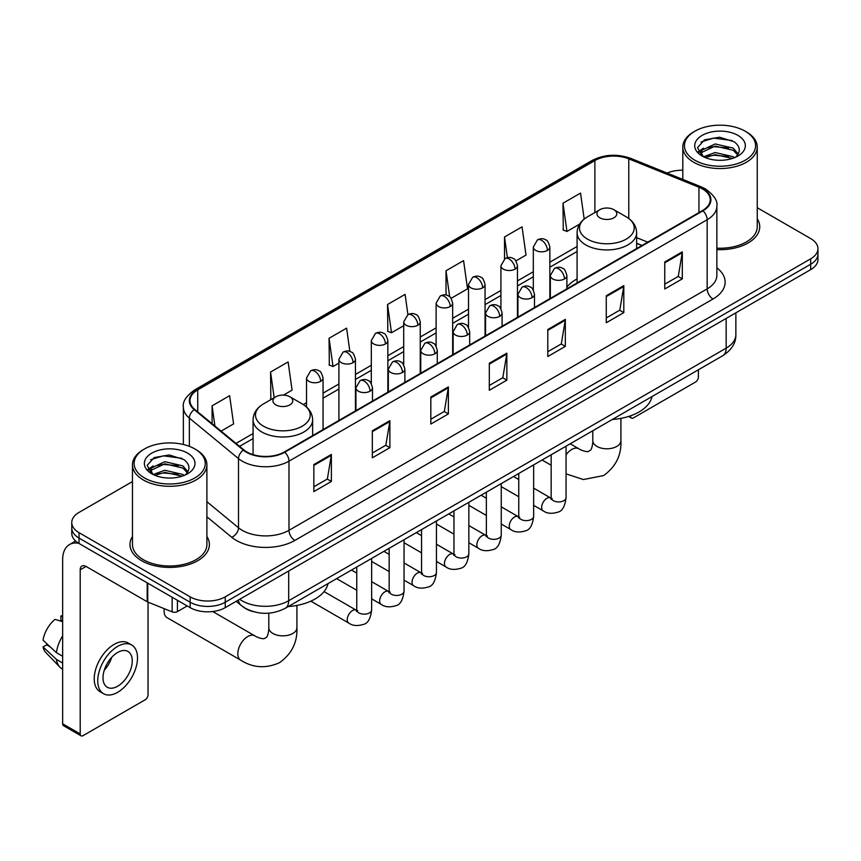 <?xml version="1.0" encoding="UTF-8"?>
<svg xmlns="http://www.w3.org/2000/svg" width="861" height="861" viewBox="0 0 861 861"><rect width="100%" height="100%" fill="white"/><g stroke="black" fill="none" stroke-linecap="round" stroke-linejoin="round"><path stroke-width="1.29" d="M577.085 278.921A43.836 25.313 0 0 0 566.882 287.111M641.886 245.536L636.634 243.415M253.177 611.601A24.818 14.325 180 0 1 243.157 606.908M132.465 481.568L79.029 512.413A24.818 14.325 0 0 0 71.764 522.552L71.764 533.357A24.818 14.325 0 0 0 79.029 543.485L190.152 607.64A24.818 14.325 0 0 0 225.238 607.64L810.685 269.633A24.818 14.325 0 0 0 817.95 259.505L817.95 254.103A24.818 14.325 0 0 1 810.685 264.23A24.818 14.325 0 0 0 817.95 254.103L817.95 248.7A24.818 14.325 0 0 0 810.685 238.572L757.25 207.727M71.764 522.552A24.818 14.325 0 0 0 79.029 532.679L190.152 596.834A24.818 14.325 0 0 0 225.238 596.834L225.238 602.237L810.685 264.23L225.238 602.237A24.818 14.325 0 0 1 190.152 602.237A24.818 14.325 0 0 0 225.238 602.237L225.238 607.64M79.029 532.679L79.029 538.082L190.152 602.237L79.029 538.082A24.818 14.325 0 0 1 71.764 527.954A24.818 14.325 0 0 0 79.029 538.082L79.029 543.485M132.465 536.521A39.703 22.924 0 0 0 129.979 544.496A39.703 22.924 0 0 0 141.602 560.705A39.703 22.924 0 0 0 184.878 565.677A39.703 22.924 0 0 0 209.384 544.496A39.703 22.924 0 0 0 206.898 536.521A39.703 22.924 0 0 1 209.384 544.496A39.703 22.924 0 0 1 184.878 565.677A39.703 22.924 0 0 1 141.602 560.705A39.703 22.924 0 0 1 129.979 544.496A39.703 22.924 0 0 1 132.465 536.521M702.479 188.936A26.465 15.283 180 0 1 710.239 199.741A26.465 15.283 180 0 1 702.479 210.547L284.313 451.971A26.465 15.283 180 0 1 243.911 449.937L194.78 409.416A26.465 15.283 180 0 1 189.99 400.656A26.465 15.283 180 0 1 197.739 389.85L594.876 160.566A26.465 15.283 180 0 1 628.778 158.854L698.949 187.224A26.465 15.283 180 0 1 702.479 188.936M702.953 188.667A27.132 15.659 0 0 0 699.326 186.912L629.154 158.542A27.132 15.659 0 0 0 594.413 160.297L197.277 389.581A27.132 15.659 0 0 0 194.242 409.642L243.372 450.152A27.132 15.659 0 0 0 284.776 452.24L702.953 210.816A27.132 15.659 0 0 0 702.953 188.667M313.845 464.574L313.845 491.588L331.388 481.45L331.388 454.436L313.845 464.574M313.845 486.788L327.363 478.985L331.324 455.34A6.619 3.821 -120 0 0 331.388 454.436M327.245 479.06L331.388 481.45M372.329 430.801L372.329 457.815L389.882 447.688L389.882 420.674L372.329 430.801M372.329 453.026L385.846 445.223L389.807 421.567A6.619 3.821 -120 0 0 389.882 420.674M385.728 445.288L389.882 447.688M430.823 397.039L430.823 424.053L448.366 413.926L448.366 386.912L430.823 397.039M430.823 419.253L444.33 411.45L448.29 387.805A6.619 3.821 -120 0 0 448.366 386.912M444.211 411.526L448.366 413.926M664.757 261.97L664.757 288.984L682.31 278.856L682.31 251.842L664.757 261.97M664.757 284.195L678.274 276.392L682.235 252.736A6.619 3.821 -120 0 0 682.31 251.842M678.156 276.456L682.31 278.856M606.273 295.743L606.273 322.757L623.816 312.618L623.816 285.604L606.273 295.743M606.273 317.957L619.791 310.154L623.751 286.509A6.619 3.821 -120 0 0 623.816 285.604M619.672 310.229L623.816 312.618M547.79 329.505L547.79 356.519L565.333 346.391L565.333 319.377L547.79 329.505M547.79 351.729L561.307 343.926L565.268 320.27A6.619 3.821 -120 0 0 565.333 319.377M561.189 343.991L565.333 346.391M489.306 363.267L489.306 390.281L506.849 380.153L506.849 353.139L489.306 363.267M489.306 385.491L502.813 377.688L506.774 354.043A6.619 3.821 -120 0 0 506.849 353.139M502.695 377.753L506.849 380.153M716.858 249.604A39.703 22.924 0 0 0 759.736 226.755A39.703 22.924 0 0 0 757.25 218.78A39.703 22.924 0 0 1 759.736 226.755A39.703 22.924 0 0 1 716.858 249.604M225.238 596.834L810.685 258.827A24.818 14.325 0 0 0 817.95 248.7M682.805 170.23A24.818 14.325 0 0 0 667.124 173.083M283.495 395.102L292.073 390.141L288.112 361.921L270.569 372.049L270.849 398.901M221.105 431.124L233.589 423.913L229.629 395.683L212.086 405.822L212.086 423.687M451.099 298.336L467.534 288.844L463.573 260.625L446.02 270.752L446.02 295.054M515.9 260.915L526.017 255.082L522.057 226.852L504.514 236.979L504.514 258.935M584.188 219.081L580.54 193.09L562.997 203.218L563.277 230.07M349.867 351.46L346.596 328.149L329.053 338.287L329.332 365.139M407.931 314.663L405.09 294.387L387.536 304.514L387.827 331.367M387.536 304.514L391.497 332.744L403.712 325.695M391.497 332.744L387.536 331.259M446.02 270.752L449.679 296.808M504.514 236.979L507.409 257.676M562.997 203.218L566.958 231.448L579.647 224.118M566.958 231.448L562.997 229.962M329.053 338.287L333.013 366.506L338.911 363.105M333.013 366.506L329.053 365.032M271.635 399.192L270.569 398.794M270.569 372.049L274.175 397.728M212.086 405.822L214.916 426.023M630.144 415.949L630.543 416.186A4.133 2.389 120 0 0 631.404 418.08A4.133 2.389 120 0 0 633.47 417.876L695.462 382.08A4.133 2.389 120 0 0 698.389 377.021L698.389 369.778M694.881 160.232A35.57 20.535 0 0 0 745.174 160.232A35.57 20.535 0 0 0 745.174 131.195L746.347 131.873A37.217 21.493 0 0 1 757.25 147.059A37.217 21.493 0 0 1 734.272 166.916A37.217 21.493 0 0 1 693.708 162.255A37.217 21.493 0 0 1 682.805 147.059A37.217 21.493 0 0 1 693.708 131.873L694.881 131.195A35.57 20.535 0 0 0 694.881 160.232M716.858 248.162A37.217 21.493 0 0 0 757.25 226.755L757.25 147.059M703.48 156.767L715.19 152.515L733.249 156.734L734.53 157.692M705.256 157.574L715.19 154.657L732.528 158.424M703.157 156.605L701.338 152.591L701.973 150.137L715.19 143.938L733.249 148.157L738.211 154.022M701.392 155.421L701.338 152.591M701.457 153.656L701.973 152.289L715.19 146.079L733.249 150.309L737.64 154.915M735.316 157.359A18.694 10.795 0 0 0 736.112 156.648C740.88 151.45 740.256 146.51 734.229 141.817L719.602 137.222L704.524 139.837L697.518 147.608L702.059 155.927M737.931 135.381A25.313 14.615 0 0 0 702.189 135.349A25.313 14.615 0 0 0 702.027 155.981A25.313 14.615 0 0 0 702.135 156.045A25.313 14.615 0 0 0 738.038 155.981A25.313 14.615 0 0 0 737.931 135.381M737.705 156.175L739.524 154.926M746.347 131.873L745.174 131.195A35.57 20.535 0 0 0 694.881 131.195M701.058 141.979L713.715 138.083L732.141 140.547M698.615 152.419L702.07 149.965M707.774 147.748L713.715 146.661L728.621 147.941M707.774 156.315L713.715 155.238L728.621 156.519M698.228 151.73L703.502 148.178M599.837 217.801A9.923 5.726 0 0 0 613.882 217.801A9.923 5.726 0 0 0 613.882 209.697L626.205 216.811A27.358 15.789 0 0 1 626.205 239.154A27.358 15.789 0 0 1 587.514 239.154A27.358 15.789 0 0 1 587.514 216.811C580.777 220.814 577.3 226.131 577.085 232.761A29.78 17.188 0 0 0 585.803 244.911A29.78 17.188 0 0 0 618.252 248.635A29.78 17.188 0 0 0 636.634 232.761C636.419 226.131 632.943 220.814 626.205 216.811L613.882 209.697A9.923 5.726 0 0 0 599.837 209.697A9.923 5.726 0 0 0 599.837 217.801M612.332 419.468A45.493 26.26 0 0 0 652.025 396.544M164.333 608.716A14.056 8.115 120 0 0 164.128 611.192A14.056 8.115 120 0 0 167.034 617.628L240.725 660.172A14.056 8.115 -60 0 1 238.572 648.903A14.056 8.115 -60 0 1 247.764 636.516A14.056 8.115 -60 0 1 254.791 635.816C255.577 636.516 260.969 638.959 264.069 638.69L266.641 637.205C268.417 634.654 268.998 628.756 268.793 627.734A14.056 8.115 180 0 0 272.905 633.47A14.056 8.115 180 0 0 292.794 633.47A14.056 8.115 180 0 0 296.916 627.734C297.508 642.284 291.739 653.919 279.599 662.626C265.995 668.782 253.037 667.964 240.725 660.172M275.832 404.874A9.923 5.726 0 0 0 289.866 404.874A9.923 5.726 0 0 0 289.866 396.77L302.189 403.884A27.358 15.789 0 0 1 302.189 426.217A27.358 15.789 0 0 1 263.509 426.217A27.358 15.789 0 0 1 263.509 403.884C256.772 407.877 253.295 413.194 253.069 419.824A29.78 17.188 0 0 0 261.798 431.974A29.78 17.188 0 0 0 294.247 435.709A29.78 17.188 0 0 0 312.629 419.824C312.403 413.194 308.927 407.877 302.189 403.884L289.866 396.77A9.923 5.726 0 0 0 275.832 396.77A9.923 5.726 0 0 0 275.832 404.874M288.317 606.531A45.493 26.26 0 0 0 328.009 583.618M177.431 600.289L177.431 611.611L187.224 605.95M78.749 543.323A33.084 19.103 -120 0 0 69.504 544.55A33.084 19.103 -120 0 0 62.649 559.693L62.649 723.8L80.202 733.927L80.202 569.821A8.276 4.779 60 0 1 81.913 566.032A8.276 4.779 60 0 1 86.046 566.441L147.199 601.753L147.199 582.843M80.202 733.927A4.133 2.389 120 0 0 81.052 735.821L63.51 725.694A4.133 2.389 -60 0 1 62.649 723.8M81.052 735.821A4.133 2.389 120 0 0 83.119 735.617L145.111 699.821A4.133 2.389 120 0 0 148.038 694.762L148.038 602.13M177.431 611.611A4.133 2.389 180 0 1 172.135 611.87L147.748 602.022A4.133 2.389 180 0 1 147.199 601.753M117.623 686.249A20.675 11.936 120 0 0 131.141 668.028A20.675 11.936 120 0 0 127.966 651.454A20.675 11.936 120 0 0 117.623 652.477A20.675 11.936 120 0 0 104.116 670.708A20.675 11.936 120 0 0 107.291 687.272A20.675 11.936 120 0 0 117.623 686.249M104.267 670.224A20.675 11.936 120 0 0 111.693 657.363M62.649 616.541L60.894 616.002L60.894 620.157L62.649 621.168M131.69 645.007L128.181 642.984A28.122 16.241 120 0 0 114.115 644.383A28.122 16.241 120 0 0 95.743 669.158A28.122 16.241 120 0 0 100.059 691.695L103.568 693.718A28.122 16.241 120 0 0 117.623 692.33A28.122 16.241 120 0 0 135.995 667.544A28.122 16.241 120 0 0 131.69 645.007A28.122 16.241 120 0 0 117.623 646.407A28.122 16.241 120 0 0 99.252 671.182A28.122 16.241 120 0 0 103.568 693.718M62.649 635.87A27.294 15.756 120 0 0 56.439 652.692L43.05 640.164A21.503 12.42 120 0 1 55.05 619.382L62.649 621.685M62.649 656.276L56.439 652.692M50.293 646.945L46.645 644.835L43.05 646.912L56.439 659.44L62.649 663.035M56.439 659.44A27.294 15.756 120 0 0 59.807 667.071A27.294 15.756 120 0 0 61.874 668.696L62.649 669.137M62.649 615.518A21.503 12.42 120 0 0 60.894 616.002M43.05 646.912A21.503 12.42 120 0 0 45.59 652.272L59.807 667.071M144.53 477.973A35.57 20.535 0 0 0 194.834 477.973A35.57 20.535 0 0 0 194.834 448.936L195.996 449.614A37.217 21.493 0 0 1 206.898 464.8A37.217 21.493 0 0 1 183.92 484.657A37.217 21.493 0 0 1 143.356 479.997A37.217 21.493 0 0 1 132.465 464.8A37.217 21.493 0 0 1 143.356 449.614L144.53 448.936A35.57 20.535 0 0 0 144.53 477.973M132.465 464.8L132.465 544.496A37.217 21.493 0 0 0 143.356 559.693A37.217 21.493 0 0 0 183.92 564.353A37.217 21.493 0 0 0 206.898 544.496L206.898 464.8M153.129 474.508L164.838 470.257L182.898 474.476L184.179 475.433M154.905 475.315L164.838 472.398L182.177 476.165M152.806 474.346L150.987 470.332L151.622 467.878L164.838 461.679L182.898 465.898L187.859 471.763M151.041 473.163L150.987 470.332M151.106 471.397L151.622 470.031L164.838 463.821L182.898 468.05L187.289 472.657M184.975 475.1A18.694 10.795 0 0 0 185.761 474.389C190.529 469.191 189.904 464.251 183.877 459.559L169.251 454.963L154.173 457.589L147.166 465.349L151.708 473.668M187.58 453.123A25.313 14.615 0 0 0 151.837 453.09A25.313 14.615 0 0 0 151.676 473.722A25.313 14.615 0 0 0 151.784 473.787A25.313 14.615 0 0 0 187.687 473.722A25.313 14.615 0 0 0 187.58 453.123M187.354 473.916L189.172 472.667M195.996 449.614L194.834 448.936A35.57 20.535 0 0 0 144.53 448.936M150.707 459.72L163.375 455.824L181.789 458.289M148.264 470.16L151.719 467.706M157.423 465.489L163.375 464.402L178.27 465.683M157.423 474.056L163.375 472.98L178.27 474.26M147.877 469.471L153.15 465.93M239.692 599.299A33.084 19.103 0 0 0 241.909 600.72A33.084 19.103 0 0 0 288.693 600.72L726.167 348.145A33.084 19.103 0 0 0 735.864 334.638C736.101 342.85 731.732 349.878 722.745 355.722L285.271 608.286A16.542 9.546 60 0 0 288.693 600.72L288.693 571.004M726.167 318.43L726.167 348.145A16.542 9.546 60 0 1 722.745 355.722M238.346 600.074A16.542 11.064 129.5 0 0 241.231 605.455L236.205 601.312M810.685 269.633L810.685 258.827M190.152 607.64L190.152 596.834M716.858 267.803A41.36 23.871 180 0 1 713.016 299.015L294.839 540.439A8.276 4.779 60 0 1 288.995 530.311L707.161 288.887A33.084 19.103 0 0 0 716.858 275.38L716.858 206.22A33.084 19.103 180 0 1 707.161 219.727A8.276 4.779 -120 0 0 702.953 210.816M294.839 540.439A41.36 23.871 180 0 1 236.355 540.439A41.36 23.871 180 0 1 231.717 537.253L206.898 516.794M243.372 450.152A8.276 5.532 129.5 0 0 238.497 458.612L238.497 527.761A33.084 19.103 0 0 0 242.199 530.311A33.084 19.103 0 0 0 288.995 530.311L288.995 461.162A33.084 19.103 180 0 1 238.497 458.612L189.355 418.091A33.084 19.103 180 0 1 183.371 407.135L183.371 444.502M716.858 206.22C717.956 201.054 714.156 195.296 705.45 188.925L701.102 186.815A8.276 3.874 112 0 0 699.326 186.912M701.102 186.815L630.93 158.446C617.229 153.602 604.218 154.302 591.916 160.566A8.276 4.779 60 0 1 594.413 160.297M197.277 389.581A8.276 4.779 -120 0 0 194.78 389.839C186.191 396.017 182.392 401.786 183.371 407.135M194.242 409.642A8.276 5.532 129.5 0 0 189.355 418.091L189.355 446.353M630.93 158.446A8.276 3.874 112 0 0 629.154 158.542M284.776 452.24A8.276 4.779 60 0 1 288.995 461.162L707.161 219.727L707.161 288.887A8.276 4.779 60 0 0 713.016 299.015M206.898 501.715L238.497 527.761A8.276 5.532 -50.5 0 1 231.717 537.253M197.739 389.85L197.739 411.859M698.949 187.224L698.949 212.581M628.778 158.854L628.778 218.5M647.73 242.156L636.634 237.668M594.876 160.566L594.876 212.57M577.085 246.472L549.856 262.196M533.314 271.742L517.461 280.901M500.919 290.448L485.055 299.606M468.513 309.153L452.66 318.312M436.118 327.869L420.254 337.017M403.712 346.574L387.859 355.722M371.317 365.279L355.453 374.438M338.911 383.984L323.058 393.143M306.516 402.69L303.287 404.552M253.069 433.546L236 443.404M489.306 364.128L506.774 354.043M547.79 330.366L565.268 320.27M606.273 296.593L623.751 286.509M664.757 262.831L682.235 252.736M430.823 397.89L448.29 387.805M372.329 431.662L389.807 421.567M313.845 465.424L331.324 455.34M620.921 418.371L620.921 440.671A14.056 8.115 180 0 1 616.799 446.407A14.056 8.115 180 0 1 596.921 446.407A14.056 8.115 180 0 1 592.798 440.671C593.014 441.693 592.433 447.58 590.646 450.131L588.074 451.616C584.974 451.885 579.582 449.453 578.796 448.753L570.208 443.781M566.054 454.834A14.056 8.115 -60 0 1 571.769 449.442A14.056 8.115 -60 0 1 578.796 448.753M564.461 278.953A8.276 4.779 0 0 0 566.882 275.574C565.569 270.795 564.256 268.449 562.954 268.546C560.565 266.856 557.734 266.813 554.473 268.417A8.276 4.779 60 0 1 558.606 268.826A8.276 4.779 -120 0 1 564.461 278.953A8.276 4.779 0 0 1 552.762 278.953A8.276 4.779 0 0 1 550.34 275.574L554.473 268.417M533.648 505.321L543.194 510.831A7.448 4.294 -60 0 1 542.053 504.869A7.448 4.294 -60 0 1 546.907 498.304A7.448 4.294 -60 0 1 547.241 498.132A7.448 4.294 -60 0 1 550.631 497.938L533.648 488.133M551.589 498.691L550.922 499.24L551.169 497.626A7.448 4.294 -0 0 0 553.343 500.671A7.448 4.294 -0 0 0 563.535 500.854A7.448 4.294 -0 0 0 566.054 497.626C565.031 506.279 562.351 511.1 558.025 512.112C551.804 514.006 546.853 513.576 543.194 510.831M532.055 297.658A8.276 4.779 0 0 0 534.477 294.29C533.163 289.5 531.861 287.154 530.559 287.251C528.159 285.561 525.328 285.518 522.078 287.122A8.276 4.779 60 0 1 526.211 287.531A8.276 4.779 -120 0 1 532.055 297.658A8.276 4.779 0 0 1 520.356 297.658A8.276 4.779 0 0 1 517.935 294.29L522.078 287.122M501.253 524.026L510.788 529.537A7.448 4.294 -60 0 1 509.647 523.574A7.448 4.294 -60 0 1 514.512 517.009A7.448 4.294 -60 0 1 514.846 516.837A7.448 4.294 -60 0 1 518.236 516.643L501.253 506.838M519.194 517.396L518.526 517.945L518.763 516.331A7.448 4.294 -0 0 0 520.948 519.377A7.448 4.294 -0 0 0 531.129 519.56A7.448 4.294 -0 0 0 533.648 516.331C532.636 524.984 529.956 529.806 525.619 530.817C519.398 532.711 514.458 532.281 510.788 529.537M499.66 316.364A8.276 4.779 0 0 0 502.081 312.995C500.768 308.206 499.455 305.859 498.153 305.956C495.753 304.267 492.933 304.224 489.672 305.827A8.276 4.779 60 0 1 493.805 306.236A8.276 4.779 -120 0 1 499.66 316.364A8.276 4.779 0 0 1 487.961 316.364A8.276 4.779 0 0 1 485.539 312.995L489.672 305.827M468.847 542.731L478.393 548.242A7.448 4.294 -60 0 1 477.252 542.279A7.448 4.294 -60 0 1 482.106 535.714A7.448 4.294 -60 0 1 482.44 535.542A7.448 4.294 -60 0 1 485.83 535.348L468.847 525.544M486.788 536.102L486.121 536.651L486.368 535.047A7.448 4.294 -0 0 0 488.542 538.082A7.448 4.294 -0 0 0 498.734 538.265A7.448 4.294 -0 0 0 501.253 535.047C500.23 543.689 497.55 548.511 493.224 549.522C487.003 551.417 482.052 550.986 478.393 548.242M467.254 335.08A8.276 4.779 0 0 0 469.675 331.7C468.362 326.911 467.06 324.575 465.747 324.662C463.358 322.972 460.527 322.929 457.266 324.532A8.276 4.779 60 0 1 461.41 324.941A8.276 4.779 -120 0 1 467.254 335.08A8.276 4.779 0 0 1 455.555 335.08A8.276 4.779 0 0 1 453.134 331.7L457.266 324.532M436.452 561.447L445.987 566.947A7.448 4.294 -60 0 1 444.846 560.985A7.448 4.294 -60 0 1 449.711 554.43A7.448 4.294 -60 0 1 450.045 554.247A7.448 4.294 -60 0 1 453.435 554.053L436.452 544.249M454.393 554.807L453.725 555.356L453.962 553.752A7.448 4.294 -0 0 0 456.147 556.787A7.448 4.294 -0 0 0 466.328 556.97A7.448 4.294 -0 0 0 468.847 553.752C467.835 562.394 465.155 567.227 460.818 568.238C454.597 570.122 449.657 569.702 445.987 566.947M434.859 353.785A8.276 4.779 0 0 0 437.28 350.405C435.967 345.627 434.654 343.281 433.352 343.367C430.952 341.677 428.132 341.634 424.871 343.238A8.276 4.779 60 0 1 429.004 343.647A8.276 4.779 -120 0 1 434.859 353.785A8.276 4.779 0 0 1 423.16 353.785A8.276 4.779 0 0 1 420.738 350.405L424.871 343.238M404.046 580.153L413.581 585.652A7.448 4.294 -60 0 1 412.441 579.69A7.448 4.294 -60 0 1 417.305 573.135A7.448 4.294 -60 0 1 417.639 572.952A7.448 4.294 -60 0 1 421.029 572.759L404.046 562.954M421.987 573.512L421.32 574.061L421.556 572.457A7.448 4.294 -0 0 0 423.741 575.492A7.448 4.294 -0 0 0 433.933 575.675A7.448 4.294 -0 0 0 436.452 572.457C435.429 581.1 432.749 585.932 428.423 586.944C422.202 588.838 417.251 588.407 413.581 585.652M402.453 372.49A8.276 4.779 0 0 0 404.874 369.111C403.561 364.332 402.259 361.986 400.946 362.072C398.557 360.382 395.726 360.35 392.465 361.954A8.276 4.779 60 0 1 396.609 362.363A8.276 4.779 -120 0 1 402.453 372.49A8.276 4.779 0 0 1 390.754 372.49A8.276 4.779 0 0 1 388.333 369.111L392.465 361.954M371.651 598.858L381.186 604.357A7.448 4.294 -60 0 1 380.045 598.395A7.448 4.294 -60 0 1 384.91 591.841A7.448 4.294 -60 0 1 385.233 591.658A7.448 4.294 -60 0 1 388.634 591.464L371.651 581.67M389.592 592.217L388.924 592.766L389.161 591.163A7.448 4.294 -0 0 0 391.335 594.198A7.448 4.294 -0 0 0 401.527 594.391A7.448 4.294 -0 0 0 404.046 591.163C403.023 599.805 400.354 604.637 396.017 605.649C389.796 607.543 384.856 607.113 381.186 604.357M370.047 391.195A8.276 4.779 0 0 0 372.479 387.816C371.166 383.037 369.853 380.691 368.551 380.777C366.151 379.098 363.331 379.055 360.07 380.659A8.276 4.779 60 0 1 364.203 381.068A8.276 4.779 -120 0 1 370.047 391.195A8.276 4.779 0 0 1 358.359 391.195A8.276 4.779 0 0 1 355.927 387.816L360.07 380.659M310.843 601.161L348.78 623.073A7.448 4.294 -60 0 1 347.64 617.1A7.448 4.294 -60 0 1 352.504 610.546A7.448 4.294 -60 0 1 352.838 610.363A7.448 4.294 -60 0 1 356.228 610.18L324.048 591.593M357.186 610.923L356.519 611.471L356.755 609.868A7.448 4.294 -0 0 0 358.94 612.903A7.448 4.294 -0 0 0 369.121 613.097A7.448 4.294 -0 0 0 371.651 609.868C370.628 618.51 367.948 623.342 363.611 624.354C357.39 626.248 352.45 625.818 348.78 623.073M547.435 250.422A8.276 4.779 0 0 0 549.856 247.042C548.554 242.264 547.241 239.918 545.939 240.004C543.539 238.325 540.708 238.282 537.458 239.885A8.276 4.779 60 0 1 541.591 240.294A8.276 4.779 -120 0 1 547.435 250.422A8.276 4.779 0 0 1 535.746 250.422A8.276 4.779 0 0 1 533.314 247.042L537.458 239.885M515.039 269.127A8.276 4.779 0 0 0 517.461 265.748C516.148 260.969 514.846 258.623 513.533 258.72C511.143 257.03 508.313 256.987 505.052 258.591A8.276 4.779 60 0 1 509.185 259A8.276 4.779 -120 0 1 515.039 269.127A8.276 4.779 0 0 1 503.341 269.127A8.276 4.779 0 0 1 500.919 265.748L505.052 258.591M482.634 287.832A8.276 4.779 0 0 0 485.055 284.464C483.753 279.674 482.44 277.328 481.138 277.425C478.738 275.735 475.907 275.692 472.657 277.296A8.276 4.779 60 0 1 476.79 277.705A8.276 4.779 -120 0 1 482.634 287.832A8.276 4.779 0 0 1 470.935 287.832A8.276 4.779 0 0 1 468.513 284.464L472.657 277.296M450.238 306.538A8.276 4.779 0 0 0 452.66 303.169C451.347 298.38 450.034 296.033 448.732 296.13C446.342 294.44 443.512 294.397 440.251 296.001A8.276 4.779 60 0 1 444.384 296.41A8.276 4.779 -120 0 1 450.238 306.538A8.276 4.779 0 0 1 438.54 306.538A8.276 4.779 0 0 1 436.118 303.169L440.251 296.001M417.833 325.254A8.276 4.779 0 0 0 420.254 321.874C418.941 317.096 417.639 314.749 416.337 314.835C413.937 313.146 411.106 313.103 407.856 314.706A8.276 4.779 60 0 1 411.988 315.115A8.276 4.779 -120 0 1 417.833 325.254A8.276 4.779 0 0 1 406.134 325.254A8.276 4.779 0 0 1 403.712 321.874L407.856 314.706M385.437 343.959A8.276 4.779 0 0 0 387.859 340.579C386.546 335.801 385.233 333.455 383.931 333.541C381.531 331.851 378.711 331.808 375.45 333.411A8.276 4.779 60 0 1 379.583 333.82A8.276 4.779 -120 0 1 385.437 343.959A8.276 4.779 0 0 1 373.739 343.959A8.276 4.779 0 0 1 371.317 340.579L375.45 333.411M353.032 362.664A8.276 4.779 0 0 0 355.453 359.285C354.14 354.506 352.838 352.16 351.525 352.246C349.135 350.556 346.305 350.524 343.044 352.127A8.276 4.779 60 0 1 347.187 352.536A8.276 4.779 -120 0 1 353.032 362.664A8.276 4.779 0 0 1 341.333 362.664A8.276 4.779 0 0 1 338.911 359.285L343.044 352.127M320.636 381.369A8.276 4.779 0 0 0 323.058 377.99C321.745 373.211 320.432 370.865 319.13 370.951C316.73 369.272 313.91 369.229 310.649 370.833A8.276 4.779 60 0 1 314.782 371.242A8.276 4.779 -120 0 1 320.636 381.369A8.276 4.779 0 0 1 308.938 381.369A8.276 4.779 0 0 1 306.516 377.99L310.649 370.833M80.202 569.821L86.046 566.441M147.748 583.155L147.748 602.022M172.135 611.87L172.135 597.233M285.271 608.286C271.958 614.98 258.644 614.98 245.331 608.286L241.231 605.455M735.864 334.638L735.864 312.834M591.916 160.566L194.78 389.839M577.085 251.509L549.856 267.233M533.314 276.779L517.461 285.938M500.919 295.484L485.055 304.643M468.513 314.19L452.66 323.349M436.118 332.895L420.254 342.054M403.712 351.611L387.859 360.759M371.317 370.316L355.453 379.464M338.911 389.021L323.058 398.18M253.069 438.583L239.584 446.364M642.058 245.428L636.634 243.232M631.404 418.08L628.605 416.466M682.805 179.422L682.805 147.059M620.921 440.671C621.524 455.221 615.755 466.845 603.615 475.563L583.371 479.545L566.054 473.841M551.169 465.263L542.086 460.022M636.634 248.56L636.634 232.761M577.085 282.946L577.085 232.761M599.837 209.697L587.514 216.811M592.798 430.737L592.798 440.671M164.128 608.641L164.128 611.192M296.916 605.434L296.916 627.734M312.629 435.623L312.629 419.824M253.069 454.63L253.069 419.824M275.832 396.77L263.509 403.884M254.791 635.816L212.732 611.536M268.793 613.172L268.793 627.734M552.149 498.53L550.631 497.938M566.054 446.181L566.054 497.626M566.882 288.833L566.882 275.574M518.763 496.732L501.253 486.616M551.169 454.78L551.169 497.626M550.34 298.39L550.34 275.574M518.763 479.534L513.522 476.51M519.743 517.235L518.236 516.643M533.648 464.886L533.648 516.331M534.477 307.538L534.477 294.29M486.368 515.438L468.847 505.321M518.763 473.485L518.763 516.331M517.935 317.096L517.935 294.29M486.368 498.239L481.127 495.215M487.348 535.951L485.83 535.348M501.253 483.591L501.253 535.047M502.081 326.244L502.081 312.995M453.962 534.143L436.452 524.026M486.368 492.191L486.368 535.047M485.539 335.801L485.539 312.995M453.962 516.944L448.721 513.92M454.942 554.656L453.435 554.053M468.847 502.297L468.847 553.752M469.675 344.949L469.675 331.7M421.556 552.848L404.046 542.731M453.962 510.896L453.962 553.752M453.134 354.506L453.134 331.7M421.556 535.66L416.315 532.625M422.547 573.361L421.029 572.759M436.452 521.013L436.452 572.457M437.28 363.665L437.28 350.405M389.161 571.553L371.651 561.447M421.556 529.601L421.556 572.457M420.738 373.211L420.738 350.405M389.161 554.366L383.92 551.341M390.141 592.067L388.634 591.464M404.046 539.718L404.046 591.163M404.874 382.37L404.874 369.111M356.755 590.259L336.629 578.635M389.161 548.306L389.161 591.163M388.333 391.916L388.333 369.111M356.755 573.071L351.514 570.047M357.735 610.772L356.228 610.18M371.651 558.423L371.651 609.868M372.479 401.075L372.479 387.816M356.755 567.022L356.755 609.868M355.927 410.622L355.927 387.816M549.856 298.659L549.856 247.042M533.314 290.06L533.314 247.042M517.461 317.365L517.461 265.748M500.919 308.765L500.919 265.748M485.055 336.07L485.055 284.464M468.513 327.471L468.513 284.464M452.66 354.775L452.66 303.169M436.118 346.176L436.118 303.169M420.254 373.491L420.254 321.874M403.712 364.892L403.712 321.874M387.859 392.196L387.859 340.579M371.317 383.597L371.317 340.579M355.453 410.901L355.453 359.285M338.911 420.448L338.911 359.285M323.058 429.607L323.058 377.99M306.516 406.995L306.516 377.99M69.504 544.55L75.607 541.02"/></g></svg>
